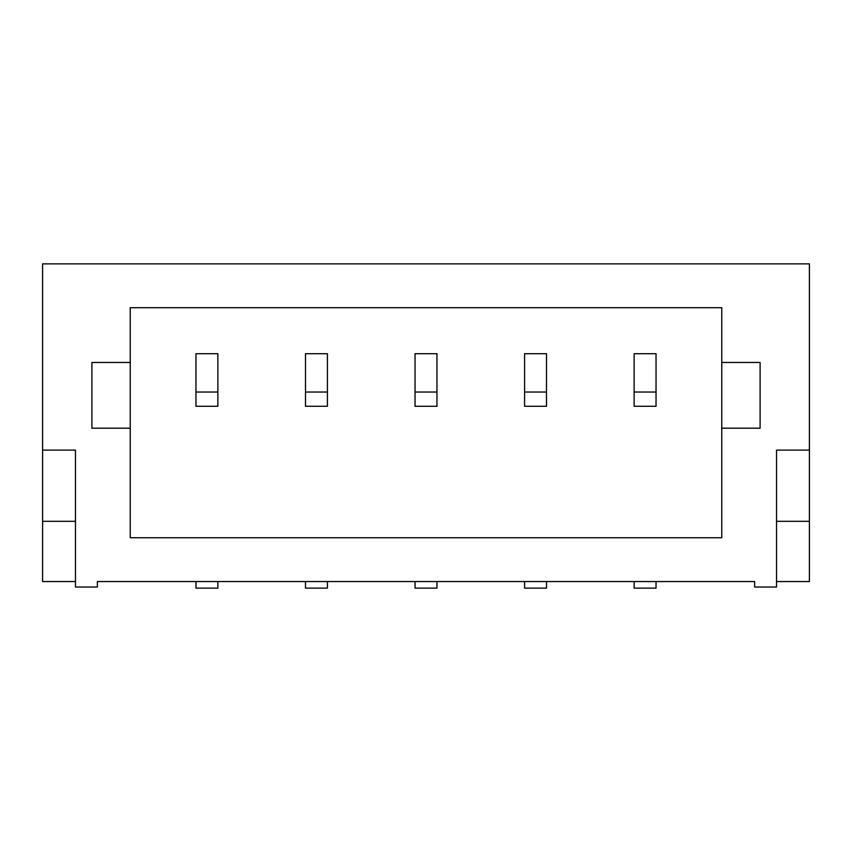 <?xml version="1.0" encoding="UTF-8"?>
<svg xmlns="http://www.w3.org/2000/svg" width="852" height="852" viewBox="0 0 852 852"><rect width="100%" height="100%" fill="white"/><g stroke="black" fill="none" stroke-linecap="round" stroke-linejoin="round"><path stroke-width="1.28" d="M546.494 581.554L546.494 588.125L524.587 588.125L524.587 581.554M776.534 581.554L809.4 581.554L809.4 263.875L42.6 263.875L42.6 581.554L75.466 581.554M42.6 450.101L75.466 450.101L75.466 587.028L97.373 587.028L97.373 581.554L754.627 581.554L754.627 587.028L776.534 587.028L776.534 450.101L809.4 450.101M436.959 581.554L436.959 588.125L415.041 588.125L415.041 581.554M327.413 581.554L327.413 588.125L305.506 588.125L305.506 581.554M656.04 581.554L656.04 588.125L634.133 588.125L634.133 581.554M217.867 581.554L217.867 588.125L195.96 588.125L195.96 581.554M91.899 362.462L91.899 428.194L130.239 428.194L130.239 537.729L721.761 537.729L721.761 428.194L760.101 428.194L760.101 362.462L721.761 362.462L721.761 307.689L130.239 307.689L130.239 362.462L91.899 362.462M776.534 521.307L809.4 521.307M75.466 521.307L42.6 521.307M721.761 362.462L721.761 428.194M130.239 428.194L130.239 362.462M634.133 392.037L634.133 406.287L656.04 406.287L656.04 353.697L634.133 353.697L634.133 392.037L656.04 392.037M524.587 392.037L524.587 406.287L546.494 406.287L546.494 353.697L524.587 353.697L524.587 392.037L546.494 392.037M415.041 392.037L415.041 406.287L436.959 406.287L436.959 353.697L415.041 353.697L415.041 392.037L436.959 392.037M305.506 392.037L305.506 406.287L327.413 406.287L327.413 353.697L305.506 353.697L305.506 392.037L327.413 392.037M195.96 392.037L195.96 406.287L217.867 406.287L217.867 353.697L195.96 353.697L195.96 392.037L217.867 392.037"/></g></svg>
